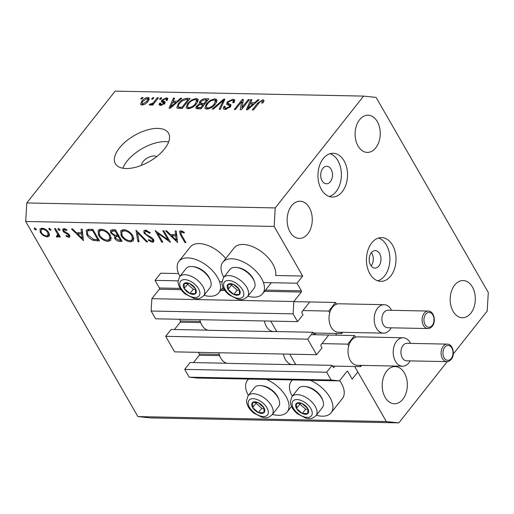 <?xml version="1.0" encoding="UTF-8"?>
<svg xmlns="http://www.w3.org/2000/svg" width="514" height="514" viewBox="0 0 514 514"><rect width="100%" height="100%" fill="white"/><g stroke="black" fill="none" stroke-linecap="round" stroke-linejoin="round"><path stroke-width="0.77" d="M178.03 280.837L155.035 280.374L160.702 273.21L178.589 273.564M309.287 302.528L302.039 311.702A0.874 0.591 -88.9 0 0 301.962 312.936L303.009 314.754L297.574 321.635L293.102 313.861L293.835 301.512L301.307 292.055A0.874 0.591 -88.9 0 0 301.384 290.821L297.008 283.214L263.419 282.539M221.913 281.711L219.542 281.666M297.008 283.214L302.675 276.044L275.652 275.504A25.385 13.974 38.3 0 0 272.786 264.003A25.385 13.974 38.3 0 0 252.747 246.714A25.385 13.974 38.3 0 0 234.153 247.889L222.825 262.23A25.385 13.974 38.3 0 1 241.419 261.048A25.385 13.974 38.3 0 1 261.459 278.344A25.385 13.974 38.3 0 1 262.66 293.706A25.385 13.974 38.3 0 1 247.857 296.212M180.196 288.399L159.411 287.981L155.035 280.374M159.411 287.981A0.874 0.591 -88.9 0 1 159.34 289.215L151.861 298.679L293.835 301.512M293.102 313.861L151.135 311.028L151.861 298.679M297.574 321.635L155.601 318.796L151.135 311.028M200.261 321.34L180.318 320.942L179.36 319.271M180.318 320.942A0.874 0.591 -88.9 0 1 180.247 322.175L174.452 329.506M208.061 330.181L171.117 329.442L165.681 336.323L307.648 339.163L313.09 332.282L314.138 334.1A0.874 0.591 -88.9 0 0 314.966 334.184L315.872 333.04M313.09 332.282L272.593 331.472M165.681 336.323L174.619 351.865L316.592 354.705L307.648 339.163M328.305 335.591L321.051 344.765A0.874 0.591 -88.9 0 0 320.98 346.006L322.027 347.824L316.592 354.705M219.279 354.409L199.336 354.011L198.378 352.341M199.336 354.011A0.874 0.591 -88.9 0 1 199.265 355.245L193.47 362.576M447.251 361.612L398.845 422.868L386.342 421.551L354.692 366.501L357.821 371.943L352.154 379.114L347.779 371.506A0.874 0.591 -88.9 0 0 346.95 371.416L339.471 380.88L331.138 380L326.666 372.232L332.102 365.351L333.149 367.169A0.874 0.591 -88.9 0 0 333.984 367.253L334.89 366.109M332.102 365.351L291.605 364.542M227.072 363.25L190.135 362.511L184.693 369.393L326.666 372.232M331.138 380L189.165 377.167L184.693 369.393M339.471 380.88L197.498 378.041L189.165 377.167M302.675 276.044L274.148 226.443L25.7 221.476L26.792 202.953L115.155 91.132L363.604 96.099L376.107 97.416L488.3 292.524L487.208 311.047L453.297 353.96M335.674 333.438L336.676 335.179L335.674 333.438M156.597 156.686A8.757 4.292 -29.9 0 0 143.11 161.563A8.757 4.292 -29.9 0 0 141.703 165.251M316.309 415.261A25.385 13.974 -141.7 0 0 331.119 412.755L342.446 398.421A25.385 13.974 -141.7 0 0 341.245 383.052A25.385 13.974 -141.7 0 0 339.683 380.611M331.119 412.755A25.385 13.974 -141.7 0 0 329.911 397.393A25.385 13.974 -141.7 0 0 310.34 380.296M292.627 379.942A25.385 13.974 -141.7 0 0 291.277 381.279A25.385 13.974 -141.7 0 0 292.267 396.262M266.458 379.422A25.385 13.974 38.3 0 1 286.035 396.512A25.385 13.974 38.3 0 1 287.236 411.881A25.385 13.974 38.3 0 1 272.426 414.38M223.815 277.213A25.385 13.974 38.3 0 1 222.825 262.23M203.974 295.332A25.385 13.974 -141.7 0 0 218.778 292.832A25.385 13.974 -141.7 0 0 217.576 277.464A25.385 13.974 -141.7 0 0 197.537 260.174A25.385 13.974 -141.7 0 0 178.943 261.35A25.385 13.974 -141.7 0 0 179.932 276.333M371.371 252.644A8.757 5.917 -88.9 0 1 371.185 265.822A8.757 5.917 -88.9 0 1 371.108 265.918M378.895 265.976A8.757 5.917 91.1 0 0 380.681 256.357A8.757 5.917 91.1 0 0 375.271 250.607A8.757 5.917 91.1 0 0 371.294 252.747A8.757 5.917 91.1 0 0 369.508 262.365A8.757 5.917 91.1 0 0 374.918 268.115A8.757 5.917 91.1 0 0 378.895 265.976M390.73 276.018A21.884 14.784 91.1 0 0 395.195 251.969A21.884 14.784 91.1 0 0 381.664 237.603A21.884 14.784 91.1 0 0 371.718 242.949A21.884 14.784 91.1 0 0 367.253 266.997A21.884 14.784 91.1 0 0 380.79 281.364A21.884 14.784 91.1 0 0 390.73 276.018M377.732 280.83A21.884 14.784 91.1 0 0 384.601 275.896A21.884 14.784 91.1 0 0 389.496 254.032A21.884 14.784 91.1 0 0 378.587 238.014M342.24 191.69A21.884 14.784 91.1 0 0 346.706 167.648A21.884 14.784 91.1 0 0 333.175 153.275A21.884 14.784 91.1 0 0 323.229 158.62A21.884 14.784 91.1 0 0 318.764 182.669A21.884 14.784 91.1 0 0 332.301 197.042A21.884 14.784 91.1 0 0 342.24 191.69M329.243 196.502A21.884 14.784 91.1 0 0 336.111 191.568A21.884 14.784 91.1 0 0 341.007 169.704A21.884 14.784 91.1 0 0 330.097 153.686M164.544 148.912A30.641 15.028 -29.9 0 0 168.521 133.19A30.641 15.028 -29.9 0 0 146.593 130.138A30.641 15.028 -29.9 0 0 119.376 148.013A30.641 15.028 -29.9 0 0 115.399 163.735A30.641 15.028 -29.9 0 0 137.328 166.787A30.641 15.028 -29.9 0 0 164.544 148.912M168.65 141.915A30.641 15.028 -29.9 0 0 126.977 161.235A30.641 15.028 -29.9 0 0 122.878 168.232M375.753 147.859A18.6 12.567 91.1 0 0 379.55 127.414A18.6 12.567 91.1 0 0 368.043 115.2A18.6 12.567 91.1 0 0 359.588 119.749A18.6 12.567 91.1 0 0 355.797 140.187A18.6 12.567 91.1 0 0 367.298 152.401A18.6 12.567 91.1 0 0 375.753 147.859M470.83 313.199A18.6 12.567 91.1 0 0 474.628 292.762A18.6 12.567 91.1 0 0 463.12 280.548A18.6 12.567 91.1 0 0 454.672 285.09A18.6 12.567 91.1 0 0 450.874 305.534A18.6 12.567 91.1 0 0 462.375 317.748A18.6 12.567 91.1 0 0 470.83 313.199M402.86 399.217A18.6 12.567 91.1 0 0 406.651 378.779A18.6 12.567 91.1 0 0 395.15 366.566A18.6 12.567 91.1 0 0 386.695 371.108A18.6 12.567 91.1 0 0 382.904 391.546A18.6 12.567 91.1 0 0 394.405 403.76A18.6 12.567 91.1 0 0 402.86 399.217M307.783 233.87A18.6 12.567 91.1 0 0 311.574 213.432A18.6 12.567 91.1 0 0 300.073 201.218A18.6 12.567 91.1 0 0 291.618 205.767A18.6 12.567 91.1 0 0 287.827 226.205A18.6 12.567 91.1 0 0 299.328 238.419A18.6 12.567 91.1 0 0 307.783 233.87M330.406 181.648A8.757 5.917 91.1 0 0 332.192 172.029A8.757 5.917 91.1 0 0 326.782 166.279A8.757 5.917 91.1 0 0 322.805 168.419A8.757 5.917 91.1 0 0 321.019 178.037A8.757 5.917 91.1 0 0 326.429 183.787A8.757 5.917 91.1 0 0 330.406 181.648M168.033 239.845L162.809 230.754L163.825 230.773L170.475 242.351L157.567 233.086L162.803 242.197L161.788 242.178L155.132 230.6L168.033 239.845L168.611 239.106M144.023 233.183L143.888 230.683L145.449 230.111L150.339 232.713L149.722 233.279L146.13 231.3L144.954 231.73L145.044 233.215L146.105 234.365L151.958 237.86L153.602 239.633L153.795 241.741L152.375 242.28L148.238 240.263L148.745 239.569L151.803 241.092L152.69 240.796L152.619 239.665L144.023 233.183L144.768 232.238M136.024 230.221L147.602 241.888L146.516 241.869L137.508 232.675L138.986 241.721L137.9 241.696L136.024 230.221M123.527 229.674C127.331 230.066 130.472 232.116 132.953 235.83L133.389 240.783L130.614 241.843C126.765 241.471 123.598 239.408 121.111 235.643L120.719 230.715L123.527 229.674M100.943 229.225C104.747 229.617 107.889 231.666 110.362 235.373L110.799 240.327L108.03 241.394C104.181 241.021 101.014 238.959 98.527 235.194L98.129 230.266L100.943 229.225M82.163 229.141L83.461 240.61L71.452 228.929L72.551 228.948L76.355 232.694L81.475 232.797L81.058 229.122L82.163 229.141M34.663 228.049L36.16 229.032L35.768 229.976L34.277 228.993L34.663 228.049L34.213 228.216M36.218 229.809L35.768 229.976L36.288 229.321M386.342 421.551L137.893 416.584L25.7 221.476M225.736 258.542A25.385 13.974 -141.7 0 0 190.27 247.016L178.943 261.35M48.817 232.63L49.415 235.611L49.106 236.202L47.076 236.948L43.137 235.489L40.278 232.463L40.002 228.916L42.039 228.19C44.776 228.467 47.037 229.944 48.817 232.63M49.286 228.338L50.783 229.321L50.391 230.266L48.901 229.283L49.286 228.338L48.836 228.505M50.841 230.105L50.391 230.266L50.912 229.617M57.041 236.119L57.632 234.333L54.51 228.589L55.525 228.608L60.389 237.07L59.373 237.05L58.66 235.804L58.378 236.774L57.446 237.153L56.399 236.845L56.437 235.958L57.626 235.868L58.827 234.352M58.403 228.518L59.9 229.501L59.515 230.452L58.018 229.469L58.403 228.518L57.96 228.691M59.958 230.285L59.515 230.452L60.029 229.797M68.214 236.344L68.632 235.226L67.912 234.455L64.057 232.341L62.926 231.024L62.759 229.058L63.935 228.634L66.955 229.822L66.736 230.593L64.584 229.668L63.864 229.931L63.909 231.004L68.49 233.896L69.621 235.206L69.808 237.018L68.812 237.384L66.004 236.138L66.274 235.425L68.214 236.344L69.544 235.084M86.853 234.814L86.243 230.15L89.378 229.289L92.88 229.353L99.53 240.931L93.426 240.398C90.535 239.293 88.337 237.429 86.853 234.814L87.464 234.043M112.412 229.745L115.464 229.809L122.12 241.381L119.916 241.336C117.892 241.426 116.145 240.449 114.68 238.4L114.571 235.965L110.69 232.958L110.497 230.375L112.412 229.745M114.429 236.119L115.2 235.161M176.276 231.024L177.574 242.492L165.559 230.812L166.658 230.831L170.462 234.577L175.582 234.673L175.165 230.998L176.276 231.024M181.391 232.007L180.703 232.27L181.538 234.956L185.972 242.659L184.956 242.64L180.459 234.821L179.47 231.261L180.761 230.818L184.256 232.206L184.166 233.086L181.391 232.007L182.11 231.094M398.845 422.868L150.396 417.901L137.893 416.584M241.882 107.606L248.198 99.62L249.367 99.639L241.439 109.675L240.192 109.649L241.747 101.554L235.425 109.553L234.256 109.533L242.184 99.498L243.437 99.523L241.882 107.606L242.383 108.48M230.394 106.867L229.739 105.723L226.918 104.464L227.072 102.029L232.938 99.176L234.84 99.922L234.037 102.646L232.758 102.749L233.279 100.924L231.91 100.352L228.267 102.023L227.94 103.173L231.004 104.785L230.458 106.796L225.003 109.482L223.217 108.782L223.905 106.411L225.183 106.308L224.714 107.869L225.897 108.306L229.302 106.745L229.7 105.627L230.407 106.854M226.918 104.464L226.488 104.046M212.205 109.09L223.693 99.125L224.907 99.151L220.352 109.251L219.144 109.231L223.436 100.314L213.426 109.116L212.205 109.09M214.936 98.817L216.818 99.626L217.017 100.461L215.443 103.924C213.22 106.912 210.335 108.64 206.789 109.116L204.874 108.261L206.403 103.867L210.399 100.288L214.936 98.817L216.702 101.894M196.162 98.444L198.044 99.247L198.243 100.082L196.669 103.552C194.446 106.539 191.561 108.268 188.015 108.737L186.1 107.889L187.629 103.494L191.626 99.909L196.162 98.444L197.929 101.521M177.182 101.245L180.536 98.264L181.757 98.29L170.218 108.255L169.074 108.229L173.398 98.123L174.619 98.148L173.237 101.162L177.182 101.245L177.568 101.907M140.733 98.926L141.864 97.493L143.04 97.512L141.903 98.951L140.733 98.926M274.148 226.443L275.241 207.919L26.792 202.953M275.241 207.919L363.604 96.099M141.71 101.271C143.271 99.093 145.34 97.827 147.91 97.48L149.266 98.071L148.077 101.322C146.509 103.462 144.466 104.702 141.935 105.036L140.573 104.445L141.71 101.271L142.249 102.209M151.585 99.144L152.716 97.711L153.892 97.731L152.761 99.163L151.585 99.144M154.277 101.586L157.265 97.801L158.44 97.821L152.671 105.119L151.495 105.1L152.42 103.931L150.004 105.203L149.208 104.785L150.473 103.751L151.167 103.899L152.889 103.07L154.277 101.586L154.778 102.453M159.507 99.298L160.638 97.866L161.814 97.891L160.676 99.324L159.507 99.298M162.874 100.66L165.174 101.92L164.769 103.378L160.522 105.409L159.083 104.85L159.494 103.269L160.773 103.166L160.535 104.085L161.306 104.368L163.484 103.507L163.593 102.89L161.274 101.746L161.814 100.146L166.446 97.853L167.847 98.386L167.391 100.249L166.118 100.358L166.414 99.221L165.547 98.894L163.131 99.992L162.874 100.66L164.788 103.989M163.908 104.239L163.593 102.89M178.48 103.378C180.626 100.403 183.395 98.739 186.788 98.386L190.116 98.457L182.187 108.493L177.356 108.203L176.797 107.741L178.48 103.378L179.001 104.284M199.625 104.74L199.278 104.13L199.67 101.637C201.302 99.697 203.216 98.733 205.414 98.759L208.89 98.829L200.961 108.865L197.46 108.795L195.783 108.229L196.354 106.212L199.278 104.13L198.944 103.822M254.475 102.787L257.829 99.806L259.05 99.832L247.51 109.797L246.367 109.771L250.691 99.665L251.911 99.69L250.53 102.71L254.475 102.787L254.86 103.455M262.879 99.78L264.08 100.519L262.84 102.954L261.562 103.063C262.57 101.978 262.68 101.271 261.896 100.95L260.129 101.682L253.466 109.912L252.29 109.893L257.675 103.083L262.879 99.78L263.836 101.444M263.187 102.492L261.896 100.95M142.365 98.367L141.864 97.493M149.156 99.652L147.91 97.48M142.789 103.995L146.895 101.303L147.852 98.881L147.055 98.521L142.937 101.226L141.986 103.642L143.278 104.85M147.377 102.138L146.895 101.303M153.217 98.579L152.716 97.711M157.766 98.675L157.265 97.801M152.921 104.805L152.42 103.931M151.11 104.856L150.473 103.751M151.553 104.573L151.167 103.899M153.48 104.098L152.889 103.07M161.139 98.739L160.638 97.866M167.615 99.877L166.446 97.853M164.576 103.616L162.893 100.693M160.728 105.409L159.494 103.269M161.82 105.267L161.306 104.368M163.291 102.716L161.814 100.146M163.837 103.308L164.178 102.935M180.954 98.984L180.536 98.264M174.085 99.311L173.398 98.123M173.931 102.37L173.237 101.162M172.498 105.306L175.872 102.408L172.698 102.344L170.475 107.195L172.498 105.306L172.877 105.961M176.238 103.051L175.872 102.408M170.796 107.754L170.475 107.195M187.481 99.594L186.788 98.386M181.943 107.297L188.015 99.607L186.004 99.562L182.033 100.969L179.643 103.41C178.287 104.927 177.915 106.128 178.519 107.021L181.943 107.297L182.444 108.165M188.516 100.481L188.015 99.607M180.652 108.46L179.958 107.253M179.328 108.435L178.274 106.777L179.219 108.435M188.156 104.413L187.629 103.494M192.03 100.615L191.626 99.909M188.934 107.567C191.671 107.182 193.862 105.826 195.506 103.507L196.637 100.243L195.243 99.62C192.577 99.992 190.418 101.303 188.773 103.545L187.475 105.826L187.526 106.912L188.934 107.567L189.518 108.576M195.995 104.355L195.506 103.507M197.845 108.801L196.354 106.212M200.332 102.794L199.67 101.637M200.711 107.67L203.081 104.67L199.779 104.702L197.659 106.07L197.247 107.285L200.711 107.67L201.218 108.544M203.583 105.543L203.081 104.67M204.007 103.5L206.789 99.979L203.223 100.037L200.846 101.656L200.402 103.051L204.007 103.5L204.514 104.374M207.29 100.853L206.789 99.979M206.93 104.785L206.403 103.867M210.804 100.988L210.399 100.288M207.707 107.94C210.444 107.554 212.635 106.205 214.28 103.886L215.411 100.615L214.017 99.992C211.35 100.365 209.192 101.676 207.547 103.924L206.249 106.199L206.3 107.285L207.707 107.94L208.286 108.949M214.768 104.734L214.28 103.886M224.38 100.32L223.693 99.125M223.969 101.239L223.436 100.314M234.519 101.933L232.938 99.176M224.657 107.715L223.905 106.411M226.481 109.321L225.897 108.306M229.764 107.548L229.302 106.745M228.858 105.139L227.072 102.029M248.699 100.487L248.198 99.62M242.724 103.25L241.747 101.554M243.128 101.136L242.184 99.498M258.24 100.532L257.829 99.806M251.372 100.86L250.691 99.665M251.224 103.912L250.53 102.71M249.791 106.848L253.164 103.95L249.99 103.886L247.767 108.743L249.791 106.848L250.164 107.503M253.53 104.599L253.164 103.95M248.089 109.302L247.767 108.743M258.176 103.957L257.675 103.083M248.384 395.382A25.385 13.974 38.3 0 1 247.395 380.399A25.385 13.974 38.3 0 1 248.744 379.069M34.984 228.1L34.277 228.993M49.428 234.082L47.076 236.948M49.338 234.082L49.01 234.063M43.619 234.879L43.137 235.489M40.914 231.66L40.278 232.463M42.058 228.55L41.949 228.197M41.287 232.476C42.643 234.519 44.377 235.663 46.485 235.907L47.995 235.341L47.802 232.604C46.446 230.568 44.724 229.443 42.643 229.231L41.049 229.822L41.287 232.476M43.324 228.37L42.643 229.231M48.355 231.91L47.802 232.604M49.607 228.389L48.901 229.283M59.952 236.311L59.373 237.05M59.238 235.071L58.66 235.804M59.174 234.962L57.446 237.153M56.977 236.112L56.399 236.845M58.313 233.465L57.632 234.333M58.724 228.569L58.018 229.469M69.943 235.945L68.812 237.384M66.46 235.56L66.004 236.138M69.165 234.551L68.632 235.226M68.407 233.825L67.912 234.455M66.769 232.874L66.229 233.562M64.546 231.73L64.057 232.341M64.732 228.736L62.926 231.024M65.214 228.878L64.584 229.668M82.439 231.576L81.475 232.797M77.569 233.889L82.105 238.355L81.604 233.973L77.569 233.889L78.481 232.733M83.069 237.134L82.105 238.355M82.574 232.752L81.604 233.973M94.152 239.479L93.426 240.398M88.305 230.143L88.112 229.334M97.833 239.723L92.546 230.523L88.19 230.728L87.406 231.281L87.868 234.834L93.387 239.312L97.833 239.723L98.418 238.991M93.124 229.79L92.546 230.523M89.333 229.283L88.19 230.728M111.358 238.438L110.292 238.528L108.03 241.394M99.138 234.416L98.527 235.194M99.954 230.381L99.8 229.315M99.536 235.219C101.586 238.239 104.169 239.903 107.297 240.205L109.688 239.267L109.353 235.361C107.317 232.354 104.76 230.702 101.663 230.413L99.196 231.339L99.536 235.219M102.453 229.411L101.663 230.413M109.912 234.654L109.353 235.361M115.393 237.5L114.68 238.4M111.416 232.045L110.69 232.958M119.049 240.147L120.424 240.173L118.291 236.466L115.579 236.896L115.682 238.4L119.049 240.147M121.002 239.44L120.424 240.173M118.58 235.226L117.61 236.453M118.869 235.733L118.291 236.466M116.935 235.264L117.61 235.277L115.136 230.972L111.622 231.409L111.705 232.977L114.744 235.084L116.935 235.264M118.188 234.545L117.61 235.277M114.603 229.79L113.69 230.947M115.714 230.24L115.136 230.972M133.942 238.894L132.882 238.978L130.614 241.843M121.722 234.872L121.111 235.643M122.544 230.831L122.39 229.764M122.126 235.669C124.17 238.689 126.759 240.353 129.881 240.655L132.271 239.717L131.937 235.81C129.907 232.803 127.343 231.159 124.253 230.863L121.786 231.795L122.126 235.669M125.043 229.861L124.253 230.863M132.496 235.104L131.937 235.81M146.991 241.265L146.516 241.869M137.983 232.071L137.508 232.675M138.799 240.565L137.9 241.696M150.242 232.624L149.722 233.279M146.856 230.381L146.13 231.3M153.917 240.327L152.375 242.28M148.771 239.588L148.238 240.263M153.153 238.984L152.619 239.665M151.495 237.539L151.013 238.149M149.343 236.324L148.835 236.967M158.004 232.527L157.567 233.086M162.373 241.439L161.788 242.178M176.546 233.452L175.582 234.673M171.682 235.772L176.212 240.231L175.717 235.849L171.682 235.772L172.595 234.615M177.176 239.01L176.212 240.231M176.681 234.628L175.717 235.849M185.535 241.901L184.956 242.64M182.843 231.403L182.226 232.187M227.13 286.51A7.659 4.215 -141.7 0 0 228.075 289.401A7.659 4.215 -141.7 0 0 233.825 294.432A7.659 4.215 -141.7 0 0 239.428 294.471A7.659 4.215 -141.7 0 0 239.286 289.472A7.659 4.215 -141.7 0 0 233.536 284.441A7.659 4.215 -141.7 0 0 227.933 284.403A7.659 4.215 -141.7 0 0 227.13 286.51M228.158 286.709L228.075 289.401L233.825 294.432L239.428 294.471L239.286 289.472L233.536 284.441L227.933 284.403L228.158 286.709M247.51 296.642L253.993 288.444A15.324 8.436 -141.7 0 0 255.079 284.795A15.324 8.436 -141.7 0 0 254.456 281.723A15.324 8.436 -141.7 0 0 236.382 267.441A15.324 8.436 -141.7 0 0 229.951 269.445L223.474 277.644A15.324 8.436 38.3 0 1 238.021 278.646A15.324 8.436 38.3 0 1 248.596 292.999A15.324 8.436 38.3 0 1 247.51 296.642C242.531 300.979 240.501 299.399 237.661 299.193L229.193 294.92C224.702 291.271 222.266 287.21 221.881 282.726L223.474 277.644M236.382 267.441L237.699 267.582A13.833 7.614 38.3 0 1 254.012 280.477L254.456 281.723M231.454 284.242L231.473 285.097L237.224 290.127L239.383 290.147M237.224 290.127L233.825 294.432M231.473 285.097L228.075 289.401M295.582 405.559A7.659 4.215 -141.7 0 0 296.533 408.45A7.659 4.215 -141.7 0 0 302.277 413.481A7.659 4.215 -141.7 0 0 307.88 413.519A7.659 4.215 -141.7 0 0 307.738 408.521A7.659 4.215 -141.7 0 0 301.994 403.49A7.659 4.215 -141.7 0 0 296.392 403.451A7.659 4.215 -141.7 0 0 295.582 405.559M296.61 405.758L296.533 408.45L302.277 413.481L307.88 413.519L307.738 408.521L301.994 403.49L296.392 403.451L296.61 405.758M315.969 415.691L322.451 407.493A15.324 8.436 -141.7 0 0 323.531 403.843A15.324 8.436 -141.7 0 0 322.914 400.772A15.324 8.436 -141.7 0 0 304.841 386.489A15.324 8.436 -141.7 0 0 298.409 388.494L291.926 396.692A15.324 8.436 38.3 0 1 306.479 397.695A15.324 8.436 38.3 0 1 317.054 412.048A15.324 8.436 38.3 0 1 315.969 415.691C310.989 420.028 308.953 418.447 306.113 418.242L297.651 413.969C293.16 410.32 290.718 406.259 290.339 401.775L291.926 396.692M304.841 386.489L306.151 386.631A13.833 7.614 38.3 0 1 322.471 399.526L322.914 400.772M299.906 403.291L299.932 404.145L305.676 409.176L307.835 409.195M305.676 409.176L302.277 413.481M299.932 404.145L296.533 408.45M251.699 404.679A7.659 4.215 -141.7 0 0 252.65 407.57A7.659 4.215 -141.7 0 0 258.394 412.601A7.659 4.215 -141.7 0 0 264.003 412.639A7.659 4.215 -141.7 0 0 263.855 407.647A7.659 4.215 -141.7 0 0 258.112 402.616A7.659 4.215 -141.7 0 0 252.509 402.578A7.659 4.215 -141.7 0 0 251.699 404.679M252.734 404.884L252.65 407.57L258.394 412.601L264.003 412.639L263.855 407.647L258.112 402.616L252.509 402.578L252.734 404.884M272.086 414.811L278.569 406.613A15.324 8.436 -141.7 0 0 279.655 402.97A15.324 8.436 -141.7 0 0 279.031 399.892A15.324 8.436 -141.7 0 0 260.958 385.609A15.324 8.436 -141.7 0 0 254.526 387.614L248.044 395.819A15.324 8.436 38.3 0 1 262.596 396.814A15.324 8.436 38.3 0 1 273.172 411.168A15.324 8.436 38.3 0 1 272.086 414.811C267.107 419.148 265.07 417.567 262.23 417.368L253.768 413.089C249.277 409.446 246.836 405.379 246.457 400.901L248.044 395.819M260.958 385.609L262.268 385.751A13.833 7.614 38.3 0 1 278.588 398.646L279.031 399.892M256.023 402.417L256.049 403.272L261.793 408.302L263.952 408.315M261.793 408.302L258.394 412.601M256.049 403.272L252.65 407.57M183.247 285.63A7.659 4.215 -141.7 0 0 184.192 288.521A7.659 4.215 -141.7 0 0 189.942 293.552A7.659 4.215 -141.7 0 0 195.545 293.59A7.659 4.215 -141.7 0 0 195.404 288.598A7.659 4.215 -141.7 0 0 189.653 283.567A7.659 4.215 -141.7 0 0 184.051 283.529A7.659 4.215 -141.7 0 0 183.247 285.63M184.275 285.835L184.192 288.521L189.942 293.552L195.545 293.59L195.404 288.598L189.653 283.567L184.051 283.529L184.275 285.835M203.634 295.762L210.11 287.564A15.324 8.436 -141.7 0 0 211.196 283.921A15.324 8.436 -141.7 0 0 210.573 280.843A15.324 8.436 -141.7 0 0 192.499 266.56A15.324 8.436 -141.7 0 0 186.068 268.565L179.592 276.77A15.324 8.436 38.3 0 1 194.138 277.766A15.324 8.436 38.3 0 1 204.713 292.119A15.324 8.436 38.3 0 1 203.634 295.762C198.648 300.099 196.618 298.518 193.778 298.319L185.31 294.04C180.819 290.397 178.384 286.33 177.998 281.852L179.592 276.77M192.499 266.56L193.817 266.702A13.833 7.614 38.3 0 1 210.136 279.597L210.573 280.843M187.571 283.368L187.591 284.223L193.341 289.253L195.5 289.266M193.341 289.253L189.942 293.552M187.591 284.223L184.192 288.521M428.175 311.047L387.999 310.244A8.757 5.917 91.1 0 0 384.022 312.383A8.757 5.917 91.1 0 0 382.236 322.002A8.757 5.917 91.1 0 0 387.652 327.746L427.821 328.549A8.757 5.917 -88.9 0 1 422.412 322.805A8.757 5.917 -88.9 0 1 424.198 313.187A8.757 5.917 -88.9 0 1 428.175 311.047C433.675 310.662 436.527 321.353 432.261 326.236C430.494 328.022 429.017 328.799 427.821 328.549M391.193 327.816A14.225 9.612 -88.9 0 1 389.972 329.66A14.225 9.612 -88.9 0 1 383.508 333.136A14.225 9.612 -88.9 0 1 374.712 323.794A14.225 9.612 -88.9 0 1 377.617 308.169A14.225 9.612 -88.9 0 1 384.08 304.693A14.225 9.612 -88.9 0 1 391.546 310.315M384.08 304.693L338.906 303.787A14.225 9.612 91.1 0 0 336.535 304.179A14.225 9.612 91.1 0 0 332.442 307.263A14.225 9.612 91.1 0 0 329.737 312.775A14.225 9.612 91.1 0 0 338.334 332.237L383.508 333.136M336.535 304.179L335.552 302.47L328.754 311.066L329.737 312.775M270.737 321.096L276.744 331.556M264.408 320.974A14.88 10.055 91.1 0 0 273.789 331.601L209.256 330.309A14.88 10.055 91.1 0 1 199.875 319.682M274.996 331.517A14.88 10.055 91.1 0 0 276.493 331.112M340.955 332.288L341.688 333.554L342.665 332.32M341.688 333.554L313.501 332.995M335.552 302.47L293.828 301.634M328.754 311.066L302.945 310.552M447.186 344.117L407.017 343.313A8.757 5.917 91.1 0 0 403.04 345.453A8.757 5.917 91.1 0 0 401.254 355.071A8.757 5.917 91.1 0 0 406.67 360.815L446.839 361.618A8.757 5.917 -88.9 0 1 441.423 355.874A8.757 5.917 -88.9 0 1 443.209 346.25A8.757 5.917 -88.9 0 1 447.186 344.117C452.686 343.731 455.545 354.422 451.279 359.305C449.512 361.091 448.035 361.862 446.839 361.618M410.211 360.886A14.225 9.612 -88.9 0 1 408.99 362.73A14.225 9.612 -88.9 0 1 402.526 366.206A14.225 9.612 -88.9 0 1 393.73 356.864A14.225 9.612 -88.9 0 1 396.628 341.238A14.225 9.612 -88.9 0 1 403.092 337.762A14.225 9.612 -88.9 0 1 410.557 343.384M403.092 337.762L357.924 336.856A14.225 9.612 91.1 0 0 355.553 337.248A14.225 9.612 91.1 0 0 351.454 340.332A14.225 9.612 91.1 0 0 348.755 345.845A14.225 9.612 91.1 0 0 357.352 365.306L402.526 366.206M355.553 337.248L354.57 335.539L347.772 344.136L348.755 345.845M289.748 354.165L295.762 364.625M283.42 354.043A14.88 10.055 91.1 0 0 292.807 364.67L228.274 363.379A14.88 10.055 91.1 0 1 218.887 352.752M294.014 364.587A14.88 10.055 91.1 0 0 295.505 364.182M359.973 365.358L360.706 366.623L361.676 365.39M360.706 366.623L332.513 366.064M354.57 335.539L311.201 334.672M347.772 344.136L321.957 343.622M301.384 290.821L265.513 290.102M224.078 289.273L221.63 289.228M301.307 292.055L264.549 291.316M224.933 290.526L220.667 290.442M181.05 289.652L159.34 289.215M200.659 322.58L180.247 322.175M314.966 334.184L314.183 334.171M219.677 355.649L199.265 355.245M333.984 367.253L333.194 367.24M347.779 371.506L346.892 371.487M164.891 103.218L163.664 101.085M206.108 99.967L205.414 98.759M199.483 108.84L198.796 107.632M202.542 104.663L201.848 103.455M223.217 102.903L222.639 101.907M230.863 106.192L229.591 103.976M56.726 230.696L56.142 231.435M98.559 239.235L97.255 240.886M92.16 229.34L91.248 230.497M121.175 239.742L119.916 241.336M181.05 234.076L180.459 234.821M223.571 284.923A11.816 6.509 -141.7 0 0 233.902 297.143A11.816 6.509 -141.7 0 0 243.79 293.95A11.816 6.509 -141.7 0 0 233.459 281.73A11.816 6.509 -141.7 0 0 223.571 284.923M292.029 403.972A11.816 6.509 -141.7 0 0 302.354 416.192A11.816 6.509 -141.7 0 0 312.249 412.999A11.816 6.509 -141.7 0 0 301.917 400.779A11.816 6.509 -141.7 0 0 292.029 403.972M248.146 403.092A11.816 6.509 -141.7 0 0 258.478 415.312A11.816 6.509 -141.7 0 0 268.366 412.125A11.816 6.509 -141.7 0 0 258.034 399.905A11.816 6.509 -141.7 0 0 248.146 403.092M179.688 284.043A11.816 6.509 -141.7 0 0 190.019 296.263A11.816 6.509 -141.7 0 0 199.907 293.076A11.816 6.509 -141.7 0 0 189.576 280.856A11.816 6.509 -141.7 0 0 179.688 284.043M432.197 325.439A7.44 5.024 91.1 0 0 432.82 314.941A7.44 5.024 91.1 0 0 425.733 314.195A7.44 5.024 91.1 0 0 425.117 324.694A7.44 5.024 91.1 0 0 432.197 325.439M451.215 358.509A7.44 5.024 91.1 0 0 451.832 348.01A7.44 5.024 91.1 0 0 444.751 347.265A7.44 5.024 91.1 0 0 444.128 357.763A7.44 5.024 91.1 0 0 451.215 358.509M292.337 379.936L291.277 381.279M291.522 406.458L287.236 411.881M223.07 287.41L218.778 292.832M141.986 103.642L142.757 104.972M147.852 98.881L148.732 100.41M166.414 99.221L167.024 100.281M160.535 104.085L161.274 105.37M187.526 106.912L188.567 108.724M196.637 100.243L197.678 102.048M197.247 107.285L198.128 108.807M200.402 103.051L201.315 104.638M206.3 107.285L207.341 109.097M215.411 100.615L216.452 102.421M233.279 100.924L234.166 102.466M227.94 103.173L229.128 105.242M224.714 107.869L225.627 109.456M271.36 282.7L262.66 293.706M248.455 379.062L247.395 380.399M41.049 229.822L42.328 228.21M47.995 235.341L49.312 233.684M63.864 229.931L64.796 228.756M87.406 231.281L88.98 229.283M99.196 231.339L100.866 229.225M109.688 239.267L111.197 237.346M115.579 236.896L116.871 235.264M111.622 231.409L112.926 229.758M121.786 231.795L123.456 229.674M132.271 239.717L133.788 237.802M144.954 231.73L146.169 230.195M152.69 240.796L153.602 239.633M180.703 232.27L181.731 230.972"/></g></svg>
